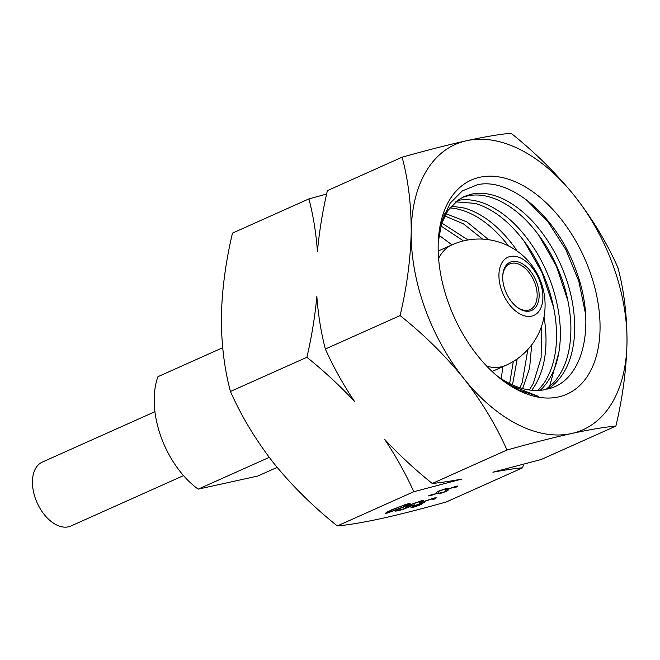 <?xml version="1.0" encoding="UTF-8"?>
<svg xmlns="http://www.w3.org/2000/svg" width="660" height="660" viewBox="0 0 660 660"><rect width="100%" height="100%" fill="white"/><g stroke="black" fill="none" stroke-linecap="round" stroke-linejoin="round"><path stroke-width="0.99" d="M154.927 411.7L42.314 462.091A35.013 21.351 65.9 0 0 35.483 498.696A35.013 21.351 65.9 0 0 70.909 526.004L183.529 475.612M501.691 290.532A31.853 19.429 65.9 0 0 531.597 316.148A31.853 19.429 65.9 0 0 540.136 282.076A31.853 19.429 65.9 0 0 510.23 256.468A31.853 19.429 65.9 0 0 501.691 290.532M536.844 282.802A26.4 16.096 65.9 0 0 516.871 261.583A26.4 16.096 65.9 0 0 502.722 275.979A26.4 16.096 65.9 0 0 504.983 289.806A26.4 16.096 65.9 0 0 516.491 306.751A26.4 16.096 65.9 0 0 535.375 307.601A26.4 16.096 65.9 0 0 536.844 282.802M516.095 306.43A25.006 15.254 65.9 0 0 530.12 309.581A25.006 15.254 65.9 0 0 534.996 283.437A25.006 15.254 65.9 0 0 509.693 263.926A25.006 15.254 65.9 0 0 502.697 276.482M222.684 347.729L157.921 376.703A77.731 47.404 65.9 0 0 160.957 436.689A77.731 47.404 65.9 0 0 198.181 489.151L257.804 476.041L277.15 467.387M269.239 457.363L198.181 489.151M400.092 315.587C424.009 334.637 445.186 355.542 463.633 378.287A156.288 95.32 65.9 0 0 571.527 433.529A156.288 95.32 65.9 0 0 627 342.358A156.288 95.32 65.9 0 0 574.571 195.938A156.288 95.32 65.9 0 0 466.678 140.695A156.288 95.32 65.9 0 0 411.205 231.866A156.288 95.32 65.9 0 0 463.633 378.287C481.585 401.329 496.031 425.238 506.971 450.021L432.234 483.466C415.041 469.631 399.209 454.963 384.73 439.453C396.198 456.654 405.883 474.078 413.779 491.725L337.334 525.929C313.417 506.872 292.231 485.974 273.793 463.229C255.841 440.187 241.395 416.27 230.447 391.487C224.317 368.527 221.29 343.629 221.364 316.808C221.983 289.69 225.687 261.781 232.485 233.096L308.929 198.891C313.261 215.548 316.09 233.079 317.427 251.485C319.308 231.338 322.625 211.06 327.385 190.633L402.121 157.195C408.26 180.155 411.287 205.045 411.205 231.866C410.586 258.992 406.882 286.902 400.092 315.587L325.355 349.024C321.024 332.368 318.194 314.837 316.849 296.431C314.977 316.577 311.652 336.856 306.9 357.283L230.447 391.487M506.971 450.021C531.044 443.264 552.56 437.77 571.527 433.529C589.718 429.586 604.502 427.103 615.887 426.071C622.685 397.32 626.389 369.418 627 342.358C627.074 315.48 624.046 290.582 617.917 267.679C606.936 242.839 592.49 218.922 574.571 195.938C556.083 173.143 534.905 152.245 511.038 133.237C499.653 134.269 484.869 136.752 466.678 140.695C447.711 144.936 426.187 150.43 402.121 157.195M479.77 177.268A117.257 71.511 65.9 0 0 438.289 241.246A117.257 71.511 65.9 0 0 499.455 377.933A117.257 71.511 65.9 0 0 558.434 396.957A117.257 71.511 65.9 0 0 589.867 271.549A117.257 71.511 65.9 0 0 479.77 177.268M547.429 389.037C583.308 381.76 596.491 325.322 576.51 271.788C558.178 217.775 511.038 177.086 477.477 184.726L462.264 190.946L450.219 203.131L442.068 220.514L438.265 242.088M498.976 377.545L518.57 390.076L538.263 396.363L510.378 385.275M495.998 375.028A105.105 64.102 65.9 0 0 545.572 389.507M440.764 225.283L448.016 210.342L458.469 199.765L464.26 196.507L471.644 194.114C482.938 191.821 495.049 194.271 507.986 201.465C526.936 212.479 542.998 230.389 556.182 255.197C568.961 280.294 575.132 305.53 574.703 330.899C573.721 355.987 566.173 374.377 552.049 386.059L548.014 388.897M462.363 197.422L467.816 195.83C476.85 193.957 486.535 195.203 496.873 199.576C515.815 207.991 532.554 223.971 547.099 247.533C561.28 271.458 569.176 296.522 570.768 322.724C571.816 348.736 566.041 368.8 553.443 382.932L545.985 389.425M455.738 201.844L475.291 203.412C494.01 209.137 511.236 223.039 526.985 245.091C542.421 267.589 551.933 292.215 555.53 318.978C558.583 345.625 554.639 367.158 543.716 383.592L538.024 390.464M457.289 200.533C466.323 198.668 476.008 199.914 486.346 204.286C505.288 212.701 522.027 228.682 536.572 252.244C550.754 276.169 558.649 301.232 560.241 327.434C561.289 353.447 555.514 373.51 542.916 387.643L540.218 390.324M541.348 326.931L541.134 357.712L533.33 383.386L529.369 389.986M449.831 207.9L453.841 208.304C472.131 211.282 489.662 222.94 506.434 243.268L508.546 245.949M451.333 206.118L464.764 208.123C483.483 213.848 500.709 227.741 516.458 249.802M544.005 316.94L545.003 323.689C548.056 350.336 544.112 371.869 533.189 388.295L531.745 390.274M527.851 349.495L522.241 382.396L519.956 387.799M443.784 215.539L463.369 223.798L482.592 239.11M444.724 213.238L466.925 221.917L488.689 239.72M531.671 344.899L529.592 368.296L522.803 388.096M513.315 361.441L509.644 383.551M440.641 225.794L462.841 240.471M441.4 222.791L468.014 239.959M517.184 358.9L512.498 384.904M438.933 235.208L451.877 244.794M502.755 366.721L501.336 378.766M436.912 493.012L436.706 492.698C436.128 492.55 436.805 492.013 438.735 491.065L446.919 488.276C448.635 487.946 448.825 488.169 447.488 488.953L445.533 489.571L446.177 488.978L445.269 489.019L439.915 490.817L438.817 491.411L438.685 492.525L436.986 493.457L429.932 495.858L429.074 495.429L435.715 493.746L436.912 493.012L436.631 492.574M438.702 491.081L438.685 492.525L438.248 491.296M428.637 495.94L429.074 495.429M431.153 494.744L431.714 495.091M448.371 488.177L447.488 488.953L447.224 488.218M421.567 504.397L412.921 507.466L410.982 507.606L413.251 506.212L419.339 503.927L421.814 502.186L434.098 498.003L436.26 497.83L433.76 499.43L432.259 499.76L433.727 498.803L432.011 498.935L423.489 501.773L421.748 502.846L424.396 502.54L414.744 505.882C413.011 506.74 413.086 506.962 414.967 506.55L421.567 504.397M414.645 505.609L414.744 505.882C413.011 506.74 413.086 506.962 414.967 506.55M413.779 491.725L462.008 479.02C450.334 481.214 440.41 482.699 432.234 483.466M615.887 426.071L541.15 459.517L492.913 472.222C504.595 470.019 514.519 468.542 522.687 467.775L446.242 501.98C421.905 508.802 400.381 514.305 381.686 518.471C363.305 522.448 348.521 524.931 337.334 525.929M397.708 510.23L403.409 508.976L409.596 506.41L405.248 507.169L408.532 505.238L421.459 500.783L423.332 500.643L419.405 502.524C421.22 501.608 421.187 501.336 419.314 501.724L409.959 504.941C407.319 506.179 407.187 506.542 409.563 506.038L414.29 504.768L402.526 509.635L395.645 511.154L397.708 510.23M419.405 502.524C421.22 501.608 421.187 501.336 419.314 501.724L419.183 501.361M407.649 505.642L407.847 506.195L409.563 506.038M403.334 507.169L387.156 513.134L385.333 513.249L391.941 509.677L408.284 503.679L410.075 503.563L403.227 506.872M446.201 490.974L445.995 490.652C445.417 490.512 446.094 489.967 448.024 489.027L456.209 486.238C457.924 485.9 458.114 486.123 456.769 486.915L454.822 487.526L455.466 486.931L454.558 486.973L449.204 488.771L448.107 489.373L447.975 490.479L446.276 491.411L439.213 493.82L438.364 493.383L445.005 491.708L446.201 490.974L445.921 490.529M447.991 489.043L447.975 490.479L447.529 489.25M437.927 493.903L438.364 493.383M440.443 492.707L441.004 493.053M457.66 486.139L456.769 486.915L456.505 486.172M522.687 467.775L523.454 464.359M326.626 194.04L308.929 198.891M306.9 357.283C324.093 371.118 339.925 385.786 354.403 401.296C342.936 384.095 333.25 366.671 325.355 349.024M412.921 507.466L412.582 506.517M433.76 499.43L433.595 498.968M433.727 498.803L433.488 498.143M422.334 503.464L422.144 502.92M407.236 507.02L406.873 506.022M420.907 502.194L420.733 501.715M402.526 509.635L402.369 509.207M387.156 513.134L386.801 512.135M406.048 504.265L393.442 509.347C388.624 511.417 387.197 512.374 389.169 512.226L401.825 507.507C406.741 505.411 408.193 504.446 406.172 504.611L407.418 504.553L407.203 503.943M387.709 511.657L387.932 512.284L389.169 512.226M429.932 495.858L429.701 495.223M439.213 493.82L438.991 493.185M526.523 199.906L547.907 221.727L565.876 249.653L578.82 281.284L585.535 313.871M538.411 234.622L556.405 266.195L568.004 301.059M524.032 241.015L542.025 272.58L553.641 307.436M558.962 351.945L549.524 386.694M486.832 366.25A65.992 40.243 65.9 0 0 501.237 366.828A65.992 40.243 65.9 0 0 506.055 365.244A65.992 65.992 0 0 0 541.233 282.769A65.992 65.992 0 0 0 452.158 244.777A65.992 40.243 65.9 0 0 438.595 258.439M492.096 371.489L506.055 365.244M438.199 251.023L452.158 244.777M421.748 502.846L421.55 502.301M413.49 506.674L413.308 506.179M420.758 501.633L420.536 501.006M446.177 488.978L446.003 488.499M438.587 491.898L438.356 491.246M436.912 492.962L436.681 492.31M455.466 486.931L455.293 486.461M447.876 489.852L447.645 489.2M446.201 490.924L445.962 490.273"/></g></svg>
